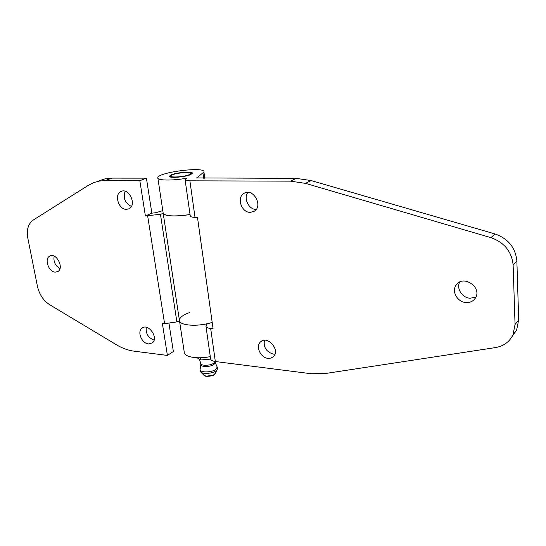 <?xml version="1.0" encoding="UTF-8"?>
<svg xmlns="http://www.w3.org/2000/svg" width="546" height="546" viewBox="0 0 546 546"><rect width="100%" height="100%" fill="white"/><g stroke="black" fill="none" stroke-linecap="round" stroke-linejoin="round"><path stroke-width="0.82" d="M200.457 357.767L200.771 359.937L210.51 359.125M189.196 174.72L190.834 173.123C189.496 171.369 173.178 173.403 171.096 175.58C167.936 177.894 183.456 177.177 189.196 174.72M212.176 322.379C199.051 326.815 180.289 325.846 179.491 320.864C180.31 325.143 194.574 326.685 207.303 323.696L205.924 325.969C205.972 327.286 207.562 328.132 210.688 328.515L213.076 328.76L197.488 217.451L195.031 217.383C191.823 217.253 190.22 216.735 190.233 215.827L185.114 179.88M512.203 336.391L516.598 330.194L512.953 334.937L515.049 324.501L513.131 265.11C511.779 251.624 504.395 242.472 490.977 237.66L305.521 183.374L290.506 181.149L189.885 180.828C186.643 180.787 185.039 180.378 185.074 179.614L186.664 178.201C172.243 180.876 156.777 180.542 157.808 177.716C157.951 172.188 205.924 166.216 203.931 171.97L196.737 177.989M197.004 357.76L200.771 359.937M199.556 359.48L200.696 363.363C200.464 365.997 210.401 365.847 213.834 363.151L214.994 361.582M200.744 363.629L200.873 364.544C200.478 367.24 210.538 367.144 214.012 364.4L215.124 362.428M200.846 364.359L200.089 369.526C199.74 372.782 211.793 372.645 215.929 369.328L217.281 366.96M200.143 369.881L200.675 371.922C202.395 374.385 212.578 373.669 216.141 370.823L217.131 369.874L217.472 368.407M169.028 323.669L173.355 351.508L167.404 355.419L162.36 323.437L164.585 323.676L176.877 321.901L179.491 320.864L163.206 213.438C166.011 216.332 174.959 216.687 190.042 214.51C176.208 216.98 162.299 216.073 163.145 212.906L157.883 178.228M189.496 312.612C183.108 314.905 179.743 317.397 179.388 320.092M466.066 302.545C457.534 302.238 451.351 291.462 456.087 285.135C462.796 274.147 482.616 287.285 475.375 298.055C473.266 301.228 470.161 302.73 466.066 302.545M459.725 282.016C456.122 288.438 462.25 297.945 470.181 298.239L475.9 297.072M267.97 358.353C260.606 357.821 255.344 346.335 260.476 341.953C267.144 334.848 280.651 349.972 273.485 356.572L271.014 358.087L267.97 358.353M264.435 340.26C263.315 347.283 266.305 351.904 273.403 354.122L274.972 354.142M250.198 212.374C241.428 212.647 236.398 197.406 243.973 193.373C252.887 187.339 263.554 205.774 254.306 211.22L250.198 212.374M247.973 192.356C243.154 198 248.703 209.609 256.094 209.398L256.197 209.398M305.521 183.374L311.124 180.555L296.219 178.378L196.724 177.921M311.124 180.555L494.969 233.934C508.244 238.67 515.547 247.707 516.871 261.049L518.686 319.854L516.598 330.194M512.953 334.937C509.398 341.973 503.528 346.198 495.331 347.611L324.884 373.594L311.07 373.717L215.336 361.52C212.237 361.07 210.654 360.128 210.585 358.702L205.985 326.433M171.526 174.74C177.498 172.256 193.298 171.171 192.417 173.321L190.39 174.72C184.541 177.232 168.386 178.351 169.356 176.194L171.526 174.74M210.285 356.606C197.195 359.425 183.715 356.913 184.227 351.986L179.525 320.973M167.404 355.419L134.125 351.18C128.167 350.395 122.284 348.266 116.475 344.792L49.863 304.845C43.482 300.675 39.346 294.526 37.449 286.391L27.819 238.165C26.399 229.757 28.194 223.73 33.197 220.079L88.472 185.244L94.069 182.48L99.468 181.033L105.187 180.555L111.93 178.119L146.41 178.167L139.824 180.665L105.187 180.555M55.255 272.126C48.621 272.045 44.008 258.654 49.768 256.108C56.327 252.177 64.585 268.332 57.712 271.615L55.255 272.126M148.444 343.919C141.687 343.475 136.834 331.47 142.083 328.105C148.492 322.822 159.05 338.261 152.232 342.956L148.444 343.919M126.379 209.371C118.571 209.65 113.896 194.39 120.959 191.523C128.883 187.21 137.21 205.139 129.006 208.784L126.379 209.371M139.824 180.665L145.393 215.957L160.456 214.271L163.206 213.438M54.156 256.17C53.269 261.582 55.207 265.731 59.971 268.618M146.294 327.3C145.584 333.572 148.184 337.837 154.095 340.083M125.136 191.277C122.898 198.068 124.979 203.119 131.388 206.436M111.93 178.119L105.31 178.781L99.147 180.746M162.797 210.626L155.815 212.715L151.849 213.165L146.41 178.167M151.849 213.165L145.393 215.957M195.031 217.383L189.885 180.828M217.131 369.874L214.285 374.611C214.291 375.723 204.504 377.463 203.945 375.252C206.804 376.808 210.271 376.563 214.353 374.515L215.247 373.45M206.306 376.208L213.206 375.17M290.506 181.149L296.219 178.378M490.977 237.66L494.969 233.934M513.131 265.11L516.871 261.049M515.049 324.501L518.686 319.854M215.336 361.52L210.688 328.515M203.678 178.249L202.989 173.15M196.901 178.112L196.853 177.757M164.585 323.676L147.679 216.025M176.877 321.901L160.456 214.271M170.823 175.942L170.072 176.911M190.834 173.123L191.926 173.928M214.994 361.513L215.172 362.762M217.322 367.376L215.097 362.216M217.322 367.328L217.533 368.823M203.945 375.252L200.887 372.14M458.695 282.596L456.087 285.135M261.691 341.059L260.476 341.953M245.331 192.738L243.973 193.373M203.931 171.97L204.784 178.249M121.731 191.23L120.959 191.523M142.868 327.641L142.083 328.105M50.334 255.862L49.768 256.108"/></g></svg>
